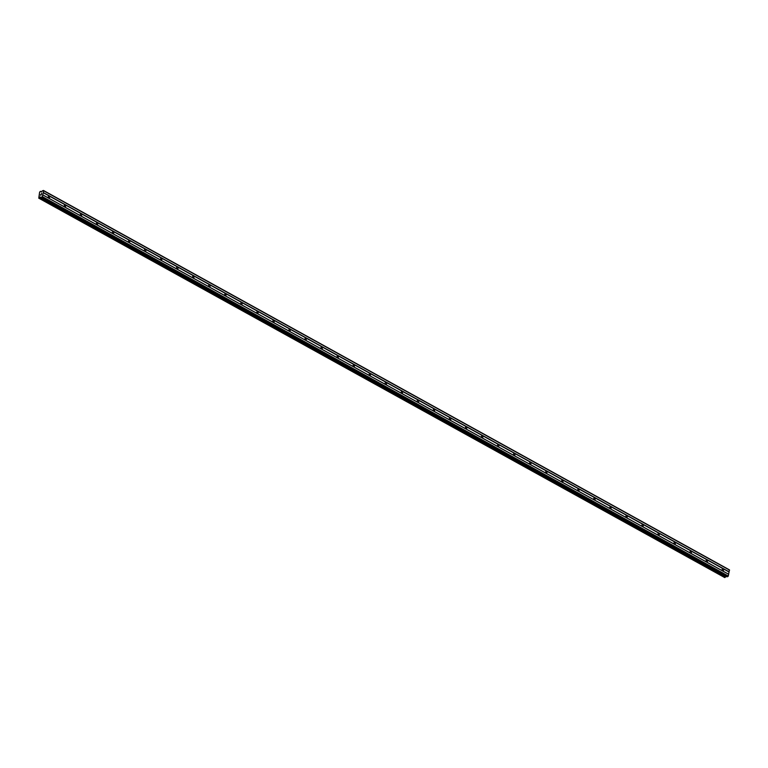 <?xml version="1.0" encoding="UTF-8"?>
<svg xmlns="http://www.w3.org/2000/svg" width="768" height="768" viewBox="0 0 768 768"><rect width="100%" height="100%" fill="white"/><g stroke="black" fill="none" stroke-linecap="round" stroke-linejoin="round"><path stroke-width="1.15" d="M722.669 570.643A0.95 0.701 -107.6 0 1 723.034 568.954A0.95 0.701 -107.6 0 1 722.669 570.643M706.618 561.763A0.95 0.701 -107.6 0 1 706.992 560.083A0.95 0.701 -107.6 0 1 706.618 561.763M690.576 552.893A0.95 0.701 -107.6 0 1 690.941 551.203A0.95 0.701 -107.6 0 1 690.576 552.893M674.525 544.013A0.95 0.701 -107.6 0 1 674.899 542.333A0.95 0.701 -107.6 0 1 674.525 544.013M658.483 535.142A0.95 0.701 -107.6 0 1 658.848 533.462A0.95 0.701 -107.6 0 1 658.483 535.142M642.432 526.262A0.95 0.701 -107.6 0 1 642.806 524.582A0.95 0.701 -107.6 0 1 642.432 526.262M626.39 517.392A0.95 0.701 -107.6 0 1 626.765 515.712A0.95 0.701 -107.6 0 1 626.39 517.392M610.349 508.512A0.95 0.701 -107.6 0 1 610.714 506.832A0.95 0.701 -107.6 0 1 610.349 508.512M594.298 499.642A0.95 0.701 -107.6 0 1 594.672 497.962A0.95 0.701 -107.6 0 1 594.298 499.642M578.256 490.762A0.95 0.701 -107.6 0 1 578.621 489.082A0.95 0.701 -107.6 0 1 578.256 490.762M562.205 481.891A0.95 0.701 -107.6 0 1 562.579 480.211A0.95 0.701 -107.6 0 1 562.205 481.891M546.163 473.011A0.95 0.701 -107.6 0 1 546.528 471.331A0.95 0.701 -107.6 0 1 546.163 473.011M530.112 464.141A0.95 0.701 -107.6 0 1 530.486 462.461A0.95 0.701 -107.6 0 1 530.112 464.141M514.07 455.27A0.95 0.701 -107.6 0 1 514.435 453.581A0.95 0.701 -107.6 0 1 514.07 455.27M498.019 446.39A0.95 0.701 -107.6 0 1 498.394 444.71A0.95 0.701 -107.6 0 1 498.019 446.39M481.978 437.52A0.95 0.701 -107.6 0 1 482.342 435.83A0.95 0.701 -107.6 0 1 481.978 437.52M465.926 428.64A0.95 0.701 -107.6 0 1 466.301 426.96A0.95 0.701 -107.6 0 1 465.926 428.64M449.885 419.77A0.95 0.701 -107.6 0 1 450.259 418.08A0.95 0.701 -107.6 0 1 449.885 419.77M433.843 410.89A0.95 0.701 -107.6 0 1 434.208 409.21A0.95 0.701 -107.6 0 1 433.843 410.89M417.792 402.019A0.95 0.701 -107.6 0 1 418.166 400.33A0.95 0.701 -107.6 0 1 417.792 402.019M401.75 393.139A0.95 0.701 -107.6 0 1 402.115 391.459A0.95 0.701 -107.6 0 1 401.75 393.139M385.699 384.269A0.95 0.701 -107.6 0 1 386.074 382.579A0.95 0.701 -107.6 0 1 385.699 384.269M369.658 375.389A0.95 0.701 -107.6 0 1 370.022 373.709A0.95 0.701 -107.6 0 1 369.658 375.389M353.606 366.518A0.95 0.701 -107.6 0 1 353.981 364.838A0.95 0.701 -107.6 0 1 353.606 366.518M337.565 357.638A0.95 0.701 -107.6 0 1 337.93 355.958A0.95 0.701 -107.6 0 1 337.565 357.638M321.514 348.768A0.95 0.701 -107.6 0 1 321.888 347.088A0.95 0.701 -107.6 0 1 321.514 348.768M305.472 339.888A0.95 0.701 -107.6 0 1 305.837 338.208A0.95 0.701 -107.6 0 1 305.472 339.888M289.43 331.018A0.95 0.701 -107.6 0 1 289.795 329.338A0.95 0.701 -107.6 0 1 289.43 331.018M273.379 322.138A0.95 0.701 -107.6 0 1 273.754 320.458A0.95 0.701 -107.6 0 1 273.379 322.138M257.338 313.267A0.95 0.701 -107.6 0 1 257.702 311.587A0.95 0.701 -107.6 0 1 257.338 313.267M241.286 304.387A0.95 0.701 -107.6 0 1 241.661 302.707A0.95 0.701 -107.6 0 1 241.286 304.387M225.245 295.517A0.95 0.701 -107.6 0 1 225.61 293.837A0.95 0.701 -107.6 0 1 225.245 295.517M209.194 286.646A0.95 0.701 -107.6 0 1 209.568 284.957A0.95 0.701 -107.6 0 1 209.194 286.646M193.152 277.766A0.95 0.701 -107.6 0 1 193.517 276.086A0.95 0.701 -107.6 0 1 193.152 277.766M177.101 268.896A0.95 0.701 -107.6 0 1 177.475 267.206A0.95 0.701 -107.6 0 1 177.101 268.896M161.059 260.016A0.95 0.701 -107.6 0 1 161.424 258.336A0.95 0.701 -107.6 0 1 161.059 260.016M145.008 251.146A0.95 0.701 -107.6 0 1 145.382 249.456A0.95 0.701 -107.6 0 1 145.008 251.146M128.966 242.266A0.95 0.701 -107.6 0 1 129.331 240.586A0.95 0.701 -107.6 0 1 128.966 242.266M112.925 233.395A0.95 0.701 -107.6 0 1 113.29 231.706A0.95 0.701 -107.6 0 1 112.925 233.395M96.874 224.515A0.95 0.701 -107.6 0 1 97.248 222.835A0.95 0.701 -107.6 0 1 96.874 224.515M80.832 215.645A0.95 0.701 -107.6 0 1 81.197 213.955A0.95 0.701 -107.6 0 1 80.832 215.645M64.781 206.765A0.95 0.701 -107.6 0 1 65.155 205.085A0.95 0.701 -107.6 0 1 64.781 206.765M48.739 197.894A0.95 0.701 -107.6 0 1 49.104 196.214A0.95 0.701 -107.6 0 1 48.739 197.894M40.493 195.178L40.618 194.621L40.493 195.178M41.174 194.957L41.299 194.4L41.174 194.957M40.57 194.64L40.426 195.264L40.57 194.64M41.347 194.39L40.426 195.264M41.414 193.882L41.539 193.286L41.414 193.882M41.597 193.277L41.434 194.016M40.934 191.722L40.253 191.434L39.6 192.23L38.774 198.163L40.08 196.963L41.146 197.414L42.346 196.627L43.632 190.762L42.624 190.685L41.251 191.904M38.746 198.163L724.714 577.565L726.144 576.336M41.088 197.424L726.989 576.806L728.314 576.029L729.379 569.837L43.421 190.435M43.632 190.762L729.6 570.163M43.258 192.49L729.216 571.901M38.774 198.163L724.733 577.565M39.658 197.414L725.616 576.826M39.686 197.366L725.654 576.778M41.942 197.155L727.901 576.566M42.346 196.627L728.314 576.029M42.73 194.899L728.688 574.301M42.662 194.803L728.63 574.205M43.142 192.643L729.11 572.045M40.666 191.309L41.52 191.818M39.168 198.038L725.136 577.44M39.235 197.962L725.194 577.373M39.869 197.126L725.837 576.538M40.08 196.963L726.048 576.374M41.146 197.414L727.104 576.816M41.03 197.405L726.989 576.806"/></g></svg>
